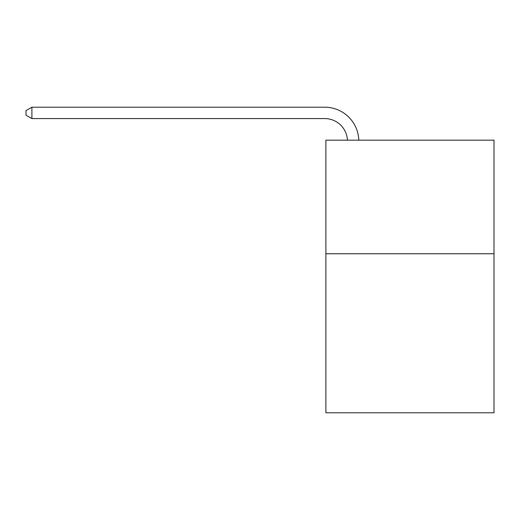 <?xml version="1.0" encoding="UTF-8"?>
<svg xmlns="http://www.w3.org/2000/svg" width="520" height="520" viewBox="0 0 520 520"><rect width="100%" height="100%" fill="white"/><g stroke="black" fill="none" stroke-linecap="round" stroke-linejoin="round"><path stroke-width="0.78" d="M494 253.754L494 412.782L325.884 412.782L325.884 140.16L494 140.16L494 253.754L325.884 253.754M347.438 140.16A22.718 22.718 -144.1 0 0 324.747 118.58L31.909 118.58L26 115.167L26 110.624L31.909 107.218L324.747 107.218A34.08 34.08 35.9 0 1 358.807 140.16M31.909 107.218L31.909 118.58"/></g></svg>
